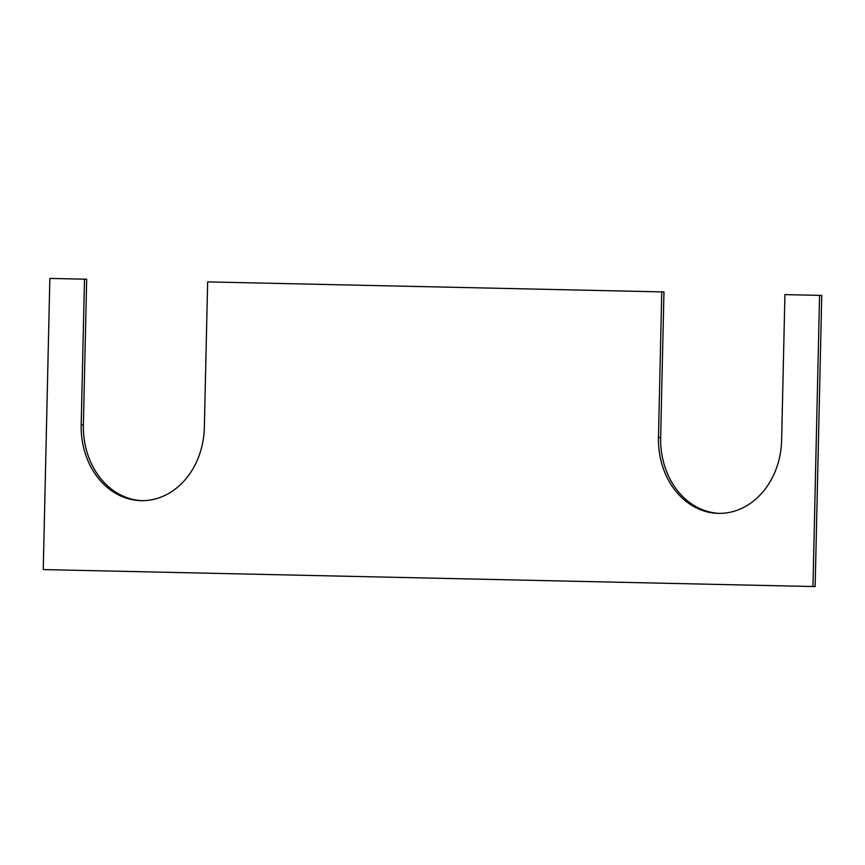 <?xml version="1.0" encoding="UTF-8"?>
<svg xmlns="http://www.w3.org/2000/svg" width="865" height="865" viewBox="0 0 865 865"><rect width="100%" height="100%" fill="white"/><g stroke="black" fill="none" stroke-linecap="round" stroke-linejoin="round"><path stroke-width="1.3" d="M661.768 291.894L207.643 281.893L204.345 427.472A74.552 61.588 91.4 0 1 141.071 500.651A74.552 61.588 91.4 0 1 140.963 500.651A74.552 61.588 91.4 0 1 81.191 424.758L84.489 279.179L49.856 278.422L43.25 569.581L812.959 586.535L819.566 295.365L784.923 294.608L781.625 440.188A74.552 61.588 91.4 0 1 718.35 513.367A74.552 61.588 91.4 0 1 718.242 513.367A74.552 61.588 91.4 0 1 658.47 437.474L661.768 291.894L663.963 291.948L660.655 437.528A74.552 61.588 -88.6 0 0 719.345 513.378M84.489 279.179L86.684 279.233L83.375 424.812A74.552 61.588 -88.6 0 0 142.065 500.662M819.566 295.365L821.75 295.419L815.144 586.578L43.25 569.581M812.959 586.535L815.144 586.578M660.655 437.528L658.47 437.474M83.375 424.812L81.191 424.758"/></g></svg>
